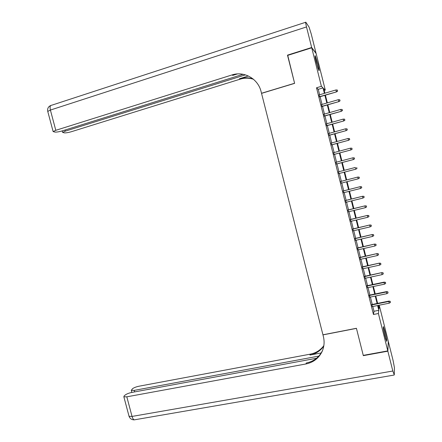 <?xml version="1.0" encoding="UTF-8"?>
<svg xmlns="http://www.w3.org/2000/svg" width="442" height="442" viewBox="0 0 442 442"><rect width="100%" height="100%" fill="white"/><g stroke="black" fill="none" stroke-linecap="round" stroke-linejoin="round"><path stroke-width="0.66" d="M384.877 335.865C383.407 329.627 382.932 326.555 383.446 326.655L385.164 332.113C386.623 338.301 387.098 341.368 386.595 341.318L384.877 335.865M316.212 62.107C315.085 57.443 314.781 55.338 315.284 55.791L317.991 64.25C319.113 68.886 319.422 70.991 318.92 70.56L316.212 62.107M378.302 306.079L379.391 305.858L388.297 341.384L387.778 350.893L363.258 355.374L356.423 328.284L322.942 334.793L261.537 93.361L294.615 83.361L287.565 55.427L311.743 47.808L316.129 53.543L325.295 90.096L323.765 88.615L324.92 93.207M324.218 90.417L325.295 90.096M371.838 304.56L372.346 306.588M369.473 295.146L369.976 297.157M367.103 285.72L367.606 287.709M364.738 276.289L365.23 278.25M362.363 266.846L362.854 268.786M359.992 257.393L360.473 259.31M357.617 247.929L358.092 249.824M355.235 238.453L355.705 240.326M352.854 228.967L353.318 230.818M350.467 219.475L350.926 221.304M348.081 209.967L348.534 211.773M345.694 200.453L346.141 202.237M343.301 190.927L343.743 192.69M340.904 181.391L341.34 183.126M338.506 171.839L338.942 173.568M336.102 162.253L336.539 164.01M333.693 152.661L334.141 154.446M331.279 143.059L331.732 144.871M328.865 133.451L329.329 135.285M326.45 123.826L326.92 125.688M324.03 114.191L324.505 116.086M321.61 104.55L322.091 106.467M319.616 94.77L318.246 89.323L316.522 87.781L373.462 314.494L373.982 311.279L372.783 306.505M372.269 304.472L370.413 297.063M369.904 295.057L368.037 287.615M367.54 285.631L365.661 278.162M365.169 276.195L363.285 268.692M362.799 266.747L360.904 259.211M360.423 257.294L358.523 249.724M358.048 247.829L356.142 240.227M355.666 238.354L353.749 230.718M353.285 228.868L351.362 221.199M350.904 219.37L348.97 211.668M348.517 209.862L346.572 202.127M346.125 200.348L344.174 192.579M343.732 190.817L341.776 183.016M341.34 181.281L339.373 173.452M338.937 171.723L336.975 163.899M336.533 162.142L334.572 154.33M334.124 152.545L332.169 144.755M331.71 142.943L329.76 135.169M329.296 133.329L327.351 125.567M326.881 123.705L324.936 115.959M324.461 114.069L322.522 106.345M322.041 104.422L320.102 96.715M319.185 94.892L319.671 96.842M387.778 350.893L378.402 313.511L378.811 310.317L377.612 305.527M373.462 314.494L378.402 313.511M316.522 87.781L321.406 86.328L311.743 47.808M324.4 93.356L323.03 87.903L321.406 86.328M377.103 303.488L375.241 296.068M374.733 294.057L372.866 286.604M372.368 284.615L370.49 277.128M369.998 275.156L368.109 267.637M367.622 265.692L365.727 258.139M365.247 256.216L363.341 248.636M362.865 246.735L360.954 239.116M360.484 237.238L358.567 229.586M358.103 227.735L356.175 220.05M355.716 218.215L353.777 210.502M353.324 208.69L351.379 200.939M350.931 199.154L348.981 191.369M348.539 189.607L346.578 181.789M346.141 180.049L344.174 172.209M343.738 170.474L341.771 162.628M341.329 160.871L339.368 153.042M338.92 151.258L336.964 143.446M336.506 141.633L334.555 133.843M334.091 131.998L332.141 124.224M331.671 122.357L329.726 114.594M329.251 112.699L327.307 104.958M326.826 103.036L324.887 95.312M378.137 305.422L378.998 308.87L379.391 305.858M325.406 95.157L327.345 102.887M327.826 104.809L329.771 112.55M330.246 114.45L332.191 122.207M332.66 124.08L334.611 131.854M335.075 133.699L337.025 141.49M337.484 143.307L339.439 151.12M339.887 152.904L341.854 160.733M342.296 162.496L344.263 170.336M344.694 172.071L346.661 179.916M347.097 181.656L349.058 189.474M349.5 191.242L351.456 199.027M351.904 200.812L353.849 208.563M354.302 210.375L356.235 218.094M356.694 219.923L358.622 227.608M359.086 229.464L361.009 237.116M361.479 238.995L363.39 246.614M363.865 248.514L365.766 256.1M366.252 258.023L368.147 265.581M368.634 267.526L370.518 275.046M371.015 277.012L372.888 284.504M373.391 286.493L375.258 293.947M375.766 295.963L377.623 303.383M318.246 89.323L323.03 87.903M373.982 311.279L378.811 310.317M319.467 96.903L336.506 91.897L319.411 96.693M337.561 90.997L337.318 90.024L337.561 90.997L336.351 91.721L335.909 89.969L318.975 94.958M336.506 91.897L337.644 91.096M337.318 90.024L335.909 89.969M315.373 58.41L317.969 68.228M318.201 68.897L315.245 57.703M383.474 329.268L385.689 338.854M385.899 339.533L383.363 328.572M287.742 55.372L294.593 83.262L261.515 93.268L261.1 91.643C258.106 78.759 244.089 70.825 231.973 74.947L55.797 130.313L53.134 131.578L55.09 132.108C56.952 132.152 59.35 131.749 62.283 130.887L243.094 74.284M231.973 74.947L232.801 75.372L237.409 73.93M311.665 47.509L316.063 53.261L311.168 33.736L309.024 27.017L305.82 22.216C305.428 21.846 305.654 23.42 306.505 26.934L311.665 47.509L287.493 55.134M245.42 74.858L65.278 131.152L62.631 132.396L64.466 132.887C66.234 132.931 68.549 132.534 71.411 131.699L240.144 79.162C244.608 77.809 249.039 77.836 253.443 79.251M253.128 78.991C248.592 77.444 244.012 77.367 239.387 78.77L248.338 75.98M387.849 351.18L363.33 355.655L356.445 328.378L322.964 334.881L323.367 336.467C324.682 341.898 324.196 347.053 321.903 351.937C318.538 358.456 313.201 362.468 305.892 363.976L126.815 396.822L132.042 416.43L392.827 371.015L387.849 351.18L388.28 341.672M363.33 355.655L363.379 355.346M318.837 356.092L134.219 390.38L131.285 390.374L132.523 388.722C133.976 387.662 136.136 386.827 139.009 386.214L310.356 354.136C316.008 353.003 320.505 350.158 323.848 345.605M323.771 346.092C320.406 350.882 315.798 353.871 309.941 355.048L321.207 352.943M392.827 371.015L394.286 374.877L394.419 367.6L393.093 360.517L388.363 341.66M316.577 358.247L131.882 392.419C128.931 393.043 126.694 393.916 125.174 395.032L124.158 395.905L123.854 396.8L126.815 396.822M322.704 350.053L322.279 350.987C318.931 357.479 313.621 361.473 306.345 362.976L305.892 363.976M321.881 106.528L338.931 101.594L321.837 106.345M339.992 100.721L339.749 99.748L339.992 100.721L338.782 101.439L338.345 99.693L321.4 104.61M338.931 101.594L340.075 100.804M339.749 99.748L338.345 99.693M324.301 116.141L341.357 111.279L324.257 115.986M342.417 110.428L342.174 109.461L342.417 110.428L341.207 111.152L340.771 109.406L323.826 114.251M341.357 111.279L342.5 110.5M342.174 109.461L340.771 109.406M326.71 125.749L343.777 120.959L326.677 125.616M344.843 120.13L344.6 119.163L344.843 120.13L343.638 120.854L343.202 119.108L326.24 123.887M343.777 120.959L344.92 120.191M344.6 119.163L343.202 119.108M329.119 135.346L346.191 130.622L329.091 135.235M347.268 129.821L347.025 128.854L347.268 129.821L346.058 130.545L345.622 128.799L328.66 133.506M346.191 130.622L347.34 129.865M347.025 128.854L345.622 128.799M331.528 144.926L348.611 140.274L331.506 144.849M349.688 139.501L349.445 138.534L349.688 139.501L348.478 140.225L348.047 138.484L331.075 143.12M348.611 140.274L349.755 139.534M349.445 138.534L348.047 138.484M333.931 154.501L351.02 149.921L333.92 154.446M352.103 149.169L351.865 148.203L352.103 149.169L350.898 149.893L350.462 148.153L333.483 152.717M351.02 149.921L352.169 149.186M351.865 148.203L350.462 148.153M336.334 164.065L353.429 159.556L336.323 164.037M354.523 158.833L354.28 157.866L354.523 158.833L353.313 159.551L352.882 157.816L335.892 162.308M353.429 159.556L354.583 158.833M354.28 157.866L352.882 157.816M356.932 168.479L356.688 167.512L356.932 168.479L355.727 169.203L338.732 173.612L355.838 169.181L355.296 167.463L338.296 171.888M355.838 169.181L356.992 168.468M359.396 178.093L359.158 177.132L359.396 178.093L358.136 178.839L341.136 183.181M359.34 178.115L358.136 178.839L357.81 177.06L340.699 181.447M359.103 177.154L357.705 177.104L340.699 181.458M359.158 177.132L357.81 177.06M361.506 186.784L361.749 187.745L361.562 186.745L360.114 186.734L360.545 188.463L343.533 192.74M343.103 191.021L360.208 186.668L343.091 190.983M361.562 186.745L360.208 186.668M360.545 188.463L361.749 187.745M363.915 196.397L364.153 197.359L363.965 196.347L362.517 196.353L362.954 198.082L345.931 202.287M345.5 200.569L362.611 196.259L345.484 200.508M363.965 196.347L362.611 196.259M362.954 198.082L364.153 197.359M366.313 206.005L366.556 206.966L366.363 205.944L364.921 205.961L365.352 207.69L348.329 211.823M347.898 210.11L365.009 205.845L347.876 210.022M366.363 205.944L365.009 205.845M365.352 207.69L366.556 206.966M368.716 215.602L368.954 216.563L368.755 215.525L367.324 215.558L367.755 217.287L350.721 221.354M350.291 219.635L367.401 215.42L350.263 219.525M368.755 215.525L367.401 215.42M367.755 217.287L368.954 216.563M371.114 225.193L371.352 226.149L371.153 225.1L369.722 225.144L370.153 226.868L353.108 230.868M352.677 229.155L369.794 224.978L352.644 229.017M371.153 225.1L369.794 224.978M370.153 226.868L371.352 226.149M373.507 234.768L373.744 235.724L373.54 234.663L372.114 234.724L372.545 236.442L355.495 240.376M355.07 238.663L372.181 234.531L355.025 238.503M373.54 234.663L372.181 234.531M372.545 236.442L373.744 235.724M375.899 244.332L376.136 245.288L375.932 244.216L374.507 244.288L374.938 246.012L357.882 249.868M357.451 248.161L374.567 244.078L357.407 247.973M375.932 244.216L374.567 244.078M374.938 246.012L376.136 245.288M378.286 253.89L378.529 254.841L378.313 253.758L376.899 253.846L377.33 255.564L360.263 259.355M359.838 257.647L376.954 253.609L359.782 257.437M378.313 253.758L376.954 253.609M377.33 255.564L378.529 254.841M380.673 263.432L380.91 264.388L380.7 263.288L379.286 263.393L379.717 265.106L362.644 268.83M362.213 267.128L379.335 263.128L362.158 266.891M380.7 263.288L379.335 263.128M379.717 265.106L380.91 264.388M383.059 272.968L383.297 273.918L383.081 272.808L381.673 272.924L382.098 274.642L365.02 278.294M364.595 276.593L381.711 272.642L364.528 276.333M383.081 272.808L381.711 272.642M382.098 274.642L383.297 273.918M385.441 282.493L385.678 283.444L385.457 282.322L384.054 282.449L384.479 284.167L367.396 287.753M366.971 286.051L384.054 282.449L384.087 282.14L366.899 285.764M385.457 282.322L384.087 282.14M384.479 284.167L385.678 283.444M387.816 292.007L388.054 292.958L387.833 291.819L386.435 291.969L386.861 293.676L369.766 297.195M369.341 295.499L386.435 291.969L386.463 291.632L369.263 295.19M387.833 291.819L386.463 291.632M386.861 293.676L388.054 292.958M390.192 301.51L390.43 302.461L390.203 301.311L388.811 301.472L389.236 303.179L372.136 306.632M371.711 304.936L388.811 301.472L388.833 301.113L371.628 304.599M390.203 301.311L388.833 301.113M389.236 303.179L390.43 302.461M239.387 78.77L240.144 79.162M306.505 26.934L50.399 110.058L55.797 130.313M64.98 130.042L65.278 131.152M47.846 111.76L47.758 111.423L50.399 110.058C49.719 106.898 50.145 105.29 51.686 105.229L305.621 22.282M309.941 355.048L310.356 354.136M134.219 390.38L134.622 391.91M135.208 419.69L134.263 419.856C133.335 419.502 132.594 418.359 132.042 416.43L129.053 416.314L128.937 415.872M62.234 130.904L62.631 132.396M50.731 105.5C48.222 106.682 47.233 108.66 47.758 111.423L53.134 131.578M322.279 350.987L321.903 351.937M131.285 390.374L131.826 392.43M123.854 396.8L129.053 416.314C130.009 418.662 131.744 419.845 134.263 419.856L394.093 375.054"/></g></svg>
